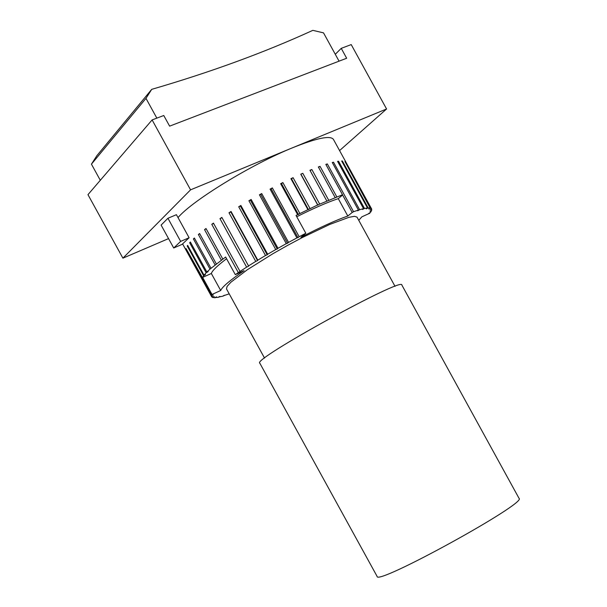 <?xml version="1.0" encoding="UTF-8"?>
<svg xmlns="http://www.w3.org/2000/svg" width="607" height="607" viewBox="0 0 607 607"><rect width="100%" height="100%" fill="white"/><g stroke="black" fill="none" stroke-linecap="round" stroke-linejoin="round"><path stroke-width="0.91" d="M202.632 277.399L203.603 275.783L205.492 274.652L204.051 275.183L206.168 272.755L208.148 271.617L206.888 272.019L210.007 269.106L225.629 257.034L235.311 274.645L244.113 270.646C230.045 280.229 222.245 286.845 220.698 290.495L212.025 294.478L202.632 277.399L211.335 273.484C212.367 270.517 217.443 265.608 226.57 258.741M220.698 290.495L211.335 273.484M317.666 204.969L342.523 194.748L341.999 195.378L342.614 195.022L352.204 212.48L347.811 216.016C335.83 220.227 320.2 227.322 300.92 237.299L305.829 233.263L296.034 215.447L317.666 204.969L300.753 174.194L302.787 173.299L319.692 204.051M296.747 216.745C313.713 208.239 327.545 202.207 338.266 198.641L342.614 195.022M347.811 216.016L338.266 198.641M358.76 220.318L361.886 216.82L369.86 213.194L368.722 213.429L370.536 212.321L371.514 210.614L369.951 211.304L371.659 210.219L371.666 209.02L369.959 209.817L371.53 208.77L346.218 162.699M206.168 272.755L189.672 242.77L190.522 242.276M189.672 242.77L190.37 241.996L206.888 272.019M210.007 269.106L193.405 238.93L194.528 238.308M193.405 238.93L194.377 238.027L210.993 268.241M215.075 264.872L198.383 234.53L199.764 233.794M198.383 234.53L199.612 233.513L216.32 263.893M317.947 205.181L301.057 174.444M326.794 200.925L309.949 170.271L311.831 169.505L328.66 200.135M310.124 170.582L311.831 169.505M335.132 197.503L318.356 166.978L320.048 166.364L336.802 196.85M318.523 167.282L320.048 166.364M342.523 194.748L325.838 164.383L327.317 163.92L353.57 211.699L352.204 212.48M325.997 164.672L327.317 163.92M221.312 260.13L204.536 229.621L206.001 228.513L222.799 259.052M235.311 274.645L238.323 272.596L211.767 224.302L213.452 223.11L240.038 271.443L246.624 267.133L219.969 218.649L221.851 217.405L248.529 265.919L255.744 261.405L228.998 212.769L231.039 211.486L257.793 260.145L265.509 255.509L238.71 206.767L240.865 205.47L267.679 254.227L275.745 249.553L248.916 200.742L251.154 199.46L277.998 248.278L286.276 243.65L259.432 194.817L261.716 193.565L288.568 242.398L296.899 237.914L270.069 189.103L272.353 187.904L299.183 236.707L305.829 233.263M297.635 214.635L280.631 183.693L282.877 182.578L299.873 213.505M307.886 209.567L290.92 178.693L293.082 177.684L310.04 208.535M300.753 174.194L302.787 173.299M178.018 217.579C192.427 200.522 251.45 164.368 292.604 147.751C316.839 138.017 330.451 135.232 333.433 139.398L346.157 162.562M353.57 211.699L358.411 210.075L332.272 162.509L333.516 162.198L359.617 209.711L363.547 208.656L337.575 161.379L338.562 161.234L364.496 208.444L367.47 207.966L341.665 160.992L342.386 161.007L368.153 207.913L370.141 208.011L344.951 161.523L370.543 208.11L371.666 209.02M229.218 293.856L223.459 295.761M223.573 295.966L224.385 295.268L222.481 296.284L218.786 296.967M218.899 297.18L219.939 296.375L218.034 297.354L215.189 297.498M215.31 297.718L216.555 296.831L214.688 297.749L212.746 297.339M212.882 297.574L214.317 296.603L212.511 297.453L211.691 296.777L186.053 250.076L211.562 296.451L211.706 295.177L186.061 248.551L212.025 294.478M203.603 275.783L187.214 245.994L187.639 245.349L204.051 275.183M211.562 296.451L213.269 295.692L211.661 296.724M211.889 294.752L213.467 294.084L211.706 295.177M187.214 245.994L187.798 245.638M204.536 229.621L206.16 228.801M240.038 271.443L238.323 272.596M211.767 224.302L213.618 223.414M248.529 265.919L221.851 217.405M219.969 218.649L221.942 217.761M248.582 266.207L246.624 267.133M257.793 260.145L257.58 260.578L230.865 211.987L231.039 211.486M228.998 212.769L230.865 211.987M257.58 260.578L255.744 261.405M267.679 254.227L267.194 254.803L240.425 206.107L240.865 205.47M238.71 206.767L240.425 206.107M267.194 254.803L265.509 255.509M277.998 248.278L277.255 248.976L250.448 200.227L251.154 199.46M248.916 200.742L250.448 200.227M277.255 248.976L275.745 249.553M288.568 242.398L287.574 243.217L260.76 194.445L261.716 193.565M259.432 194.817L260.76 194.445M287.574 243.217L286.276 243.65M299.183 236.707L297.969 237.633L271.17 188.883L272.353 187.904M270.069 189.103L271.17 188.883M297.969 237.633L296.899 237.914M298.462 214.529L281.481 183.633L282.877 182.578M280.631 183.693L281.481 183.633M308.447 209.62L291.504 178.792L293.082 177.684M290.92 178.693L291.504 178.792M332.431 162.797L333.516 162.198M359.617 209.711L357.622 210.804L358.411 210.075M337.735 161.667L338.562 161.234M364.496 208.444L362.531 209.483L363.547 208.656M341.824 161.287L342.386 161.007M368.153 207.913L366.241 208.884L367.47 207.966M370.543 208.11L368.722 209.005L370.141 208.011M395.028 286.337L356.999 217.116L354.526 216.32L348.979 217.306L329.616 224.491L302.415 237.489L287.559 245.403L272.922 253.703L247.368 269.705L230.926 282.202L227.124 286.36L226.472 288.871L264.538 358.077M168.556 238.612L122.91 258.165L190.568 189.839L386.576 108.987L339.571 150.574M173.716 247.997L161.113 225.091L167.927 218.262L176.425 214.688L189.103 237.739L182.115 244.355L173.716 247.997L180.651 241.389L189.103 237.739M339.055 61.155L335.284 54.289L341.24 48.355L346.665 58.242L169.619 126.142L163.769 115.512L152.114 119.92L87.962 194.657L122.91 258.165M386.576 108.987L351.21 44.584L341.24 48.355M190.568 189.839L152.114 119.92M167.927 218.262L180.651 241.389M335.284 54.289L323.523 32.869L312.833 30.35C264.682 52.407 210.978 72.074 151.712 89.35L96.9 155.635L91.437 164.163L145.976 98.372L151.712 89.35M156.841 118.13L145.976 98.372M100.299 180.279L91.437 164.163M259.804 363.153C251.473 359.731 403.427 276.193 401.857 285.055L519.038 498.339C527.878 502.71 376.044 586.18 377.091 576.377L259.804 363.153M182.601 243.9L211.691 296.777"/></g></svg>
